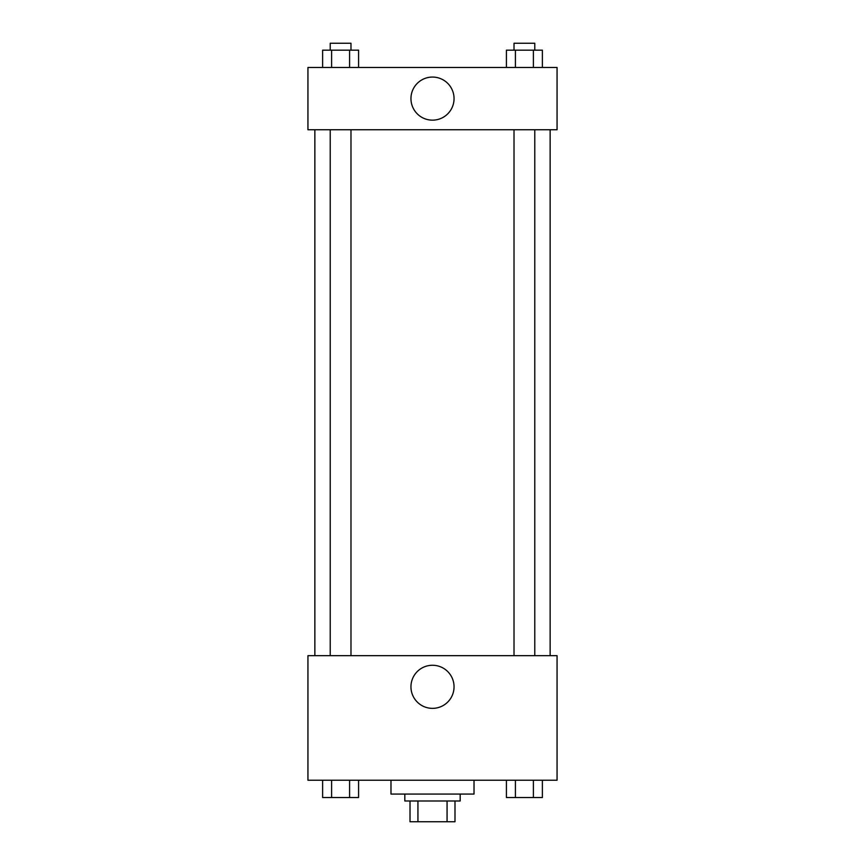 <?xml version="1.0" encoding="UTF-8"?>
<svg xmlns="http://www.w3.org/2000/svg" width="865" height="865" viewBox="0 0 865 865"><rect width="100%" height="100%" fill="white"/><g stroke="black" fill="none" stroke-linecap="round" stroke-linejoin="round"><path stroke-width="1.3" d="M447.064 800.99L447.064 821.75L410.01 821.75L410.01 800.99M447.064 821.75L454.99 821.75L454.99 800.99L454.99 821.75M460.18 794.07L460.18 800.99L404.82 800.99L404.82 794.07M417.936 800.99L417.936 821.75M390.98 780.23L390.98 794.07L474.02 794.07L474.02 780.23M557.06 780.23L307.94 780.23L307.94 655.67L557.06 655.67L557.06 780.23M432.5 708.359A21.549 21.549 0 0 1 413.838 676.041A21.549 21.549 0 0 1 451.162 676.041A21.549 21.549 0 0 1 432.5 708.359M550.14 129.75L550.14 655.67M514.015 655.67L514.015 129.75M350.985 129.75L350.985 655.67M557.06 129.75L307.94 129.75L307.94 67.47L557.06 67.47L557.06 129.75M454.049 98.61A21.549 21.549 0 0 1 421.731 117.272A21.549 21.549 0 0 1 421.731 79.948A21.549 21.549 0 0 1 454.049 98.61M542.377 67.47L542.377 50.17L506.414 50.17L506.414 67.47M533.391 50.17L533.391 67.47M515.41 50.17L515.41 67.47M514.015 50.17L514.015 43.25L534.775 43.25L534.775 50.17M358.586 67.47L358.586 50.17L322.623 50.17L322.623 67.47M349.59 50.17L349.59 67.47M331.609 50.17L331.609 67.47M330.225 50.17L330.225 43.25L350.985 43.25L350.985 50.17M542.377 780.23L542.377 797.53L506.414 797.53L506.414 780.23M533.391 780.23L533.391 797.53M515.41 780.23L515.41 797.53M534.775 797.53L514.015 797.53M358.586 780.23L358.586 797.53L322.623 797.53L322.623 780.23M349.59 780.23L349.59 797.53M331.609 780.23L331.609 797.53M350.985 797.53L330.225 797.53M314.86 129.75L314.86 655.67M534.775 655.67L534.775 129.75M330.225 129.75L330.225 655.67"/></g></svg>
